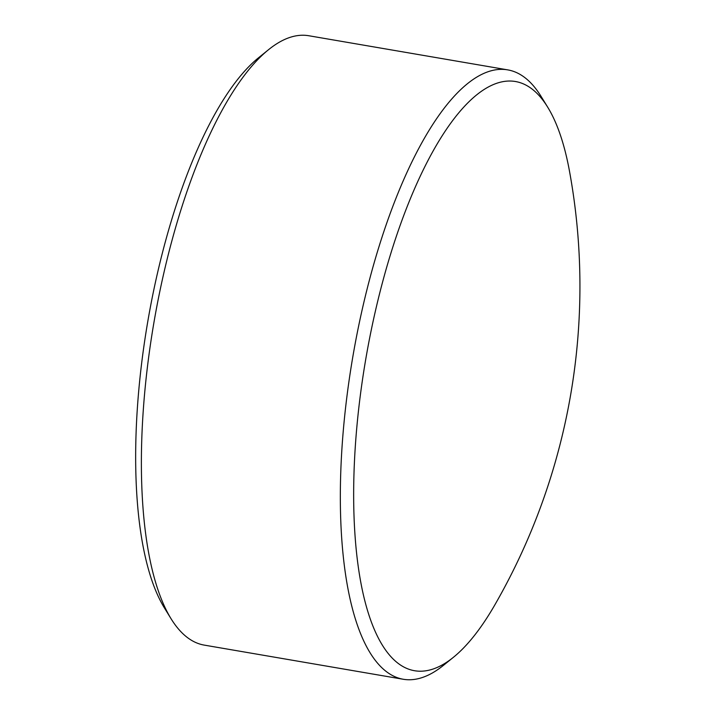 <?xml version="1.0" encoding="UTF-8"?>
<svg xmlns="http://www.w3.org/2000/svg" width="715" height="715" viewBox="0 0 715 715"><rect width="100%" height="100%" fill="white"/><g stroke="black" fill="none" stroke-linecap="round" stroke-linejoin="round"><path stroke-width="1.07" d="M170.974 618.609L164.271 607.696A298.834 100.735 -80.3 0 1 157.541 272.88A298.834 100.735 -80.3 0 1 258.642 57.692L268.608 49.639A309.139 104.211 99.7 0 0 164.021 272.245A309.139 104.211 99.7 0 0 170.974 618.609A309.139 104.211 99.7 0 0 204.284 645.118L403.189 679.25A309.139 104.211 99.7 0 0 443.434 665.361L453.399 657.308A298.834 100.735 99.7 0 0 495.039 604.541A639.094 639.094 0 0 0 569.444 170.939A298.834 100.735 99.7 0 0 547.77 107.304A298.834 100.735 99.7 0 0 375.572 310.292A298.834 100.735 99.7 0 0 363.032 593.298A298.834 100.735 99.7 0 0 453.399 657.308M547.77 107.304L541.067 96.391A309.139 104.211 99.7 0 0 507.757 69.882L308.853 35.75A309.139 104.211 99.7 0 0 268.608 49.639M507.757 69.882A309.139 104.211 99.7 0 0 362.925 306.377A309.139 104.211 99.7 0 0 403.189 679.25"/></g></svg>
